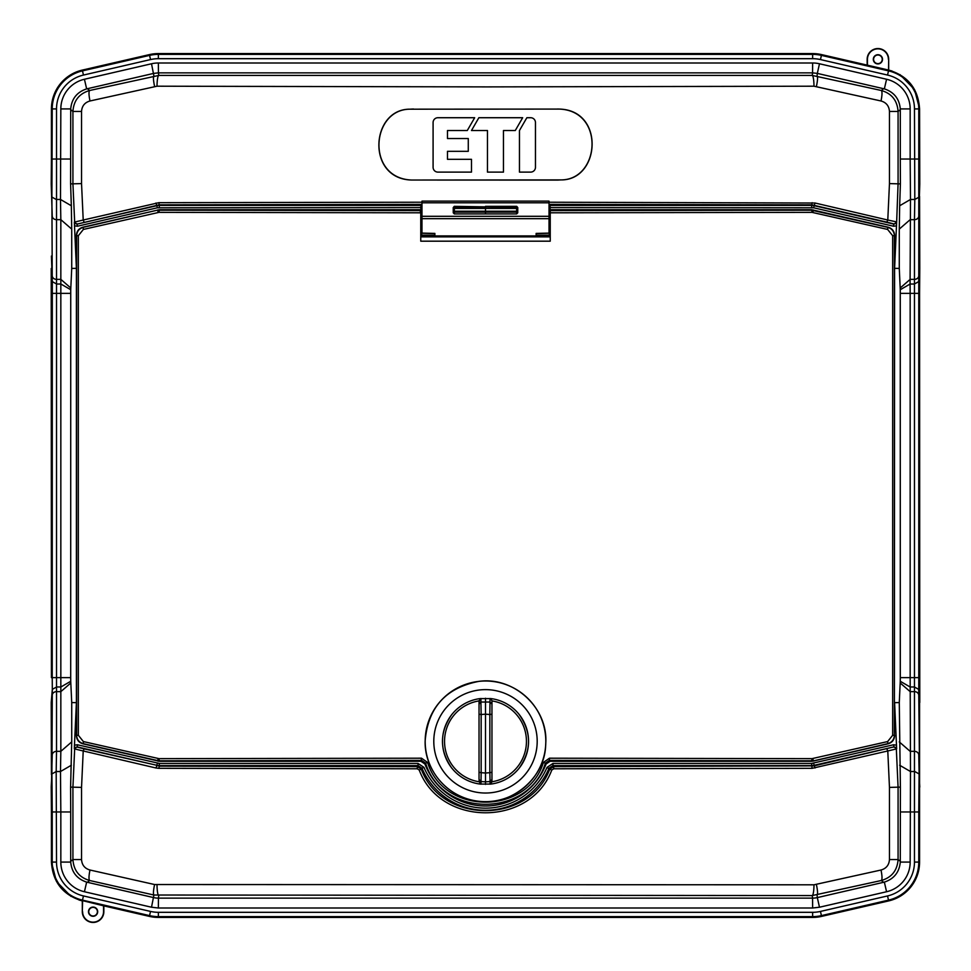 <?xml version="1.0" encoding="UTF-8"?>
<svg xmlns="http://www.w3.org/2000/svg" width="971" height="971" viewBox="0 0 971 971"><rect width="100%" height="100%" fill="white"/><g stroke="black" fill="none" stroke-linecap="round" stroke-linejoin="round"><path stroke-width="1.46" d="M70.956 896.354L56.464 881.474L51.427 862.078C52.737 882.178 63.03 895.116 82.304 900.906L82.304 911.684L82.304 900.906L78.991 899.983M51.427 862.078L51.427 811.962L51.427 862.078L52.228 862.078A39.046 39.046 51.5 0 0 82.486 900.129L149.57 915.617L149.4 916.393A39.847 39.847 0 0 0 158.358 917.413A39.847 39.847 -179.3 0 1 149.4 916.393L103.848 905.882L103.848 911.684A10.766 10.766 0 0 1 93.082 922.45A10.766 10.766 0 0 1 82.304 911.684L82.608 900.663L103.848 905.882M821.6 916.393A39.847 39.847 179.3 0 1 812.642 917.413A39.847 39.847 0 0 0 821.6 916.393L888.683 900.906L821.6 916.393L821.417 915.617L888.514 900.129L888.683 900.906A39.847 39.847 128.5 0 0 919.573 862.078A39.835 39.835 128.5 0 1 888.683 900.906M919.573 862.078L919.573 811.962L918.772 811.962L918.772 862.078L919.573 862.078L919.573 812.011M51.269 703.441L51.427 774.652L51.22 702.519L52.313 689.374L56.609 686.97L60.918 686.97L70.737 681.278L71.72 702.555L71.72 741.905L60.833 751.336L60.833 293.363L56.524 293.363L56.524 677.637L70.701 677.637L70.737 681.278M900.044 74.646L914.536 89.526L919.573 108.922C918.263 88.822 907.97 75.884 888.683 70.094L888.683 59.316L888.683 70.094L892.009 71.004M56.524 108.922L51.427 108.922A39.835 39.835 -51.5 0 1 82.304 70.094A39.847 39.847 128.5 0 0 51.427 108.922L51.427 159.038L56.524 159.038L56.524 108.922A34.738 34.738 -51.5 0 1 83.457 75.058L150.541 59.571A34.75 34.75 -7.1 0 1 158.358 58.685L812.642 58.685L812.642 54.376A39.046 39.046 7.1 0 1 821.417 55.383L821.6 54.607A39.847 39.847 0 0 0 812.642 53.587A39.847 39.847 0.7 0 1 821.6 54.607L867.152 65.118L867.152 59.316A10.766 10.766 0 0 1 877.918 48.55A10.766 10.766 0 0 1 888.683 59.316L888.514 70.871L821.417 55.383L820.459 59.571L887.543 75.058A34.738 34.738 -128.5 0 1 914.464 108.922L914.803 199.468L910.495 199.468L910.082 284.03L900.263 289.722L899.28 268.445L894.607 268.336L896.646 222.128L894.012 224.131L814.135 205.694L815.033 203.012L549.016 202.223L549.016 201.118L549.028 233.101L549.198 211.496M150.541 59.571L149.57 55.383A39.046 39.046 -7.1 0 1 158.358 54.376L158.358 53.587A39.847 39.847 0 0 0 149.4 54.607L82.304 70.094L149.4 54.607A39.847 39.847 -0.7 0 1 158.358 53.587L812.642 53.587L812.642 54.376L158.358 54.376L158.358 58.685M51.427 108.922L51.427 158.989M886.572 79.258L884.35 88.883L817.315 73.395L819.488 63.77L886.572 79.258A30.429 30.429 51.5 0 1 910.167 108.922L910.167 159.038L919.573 159.038L919.573 108.922L919.78 183.92L919.1 197.064L914.803 199.468L914.464 219.664L910.167 219.664L899.28 229.095L899.28 268.445M919.573 811.962L919.573 293.363L919.78 702.519M70.701 677.637L70.737 289.722L60.918 284.03L56.609 284.03L52.313 281.626L51.633 268.481L51.427 677.637L51.22 268.481M919.573 108.922L918.772 108.922L918.772 216.072A4.309 3.726 180 0 1 914.464 219.664L914.464 279.369A4.309 3.726 0 0 0 918.772 275.764L919.573 196.348L919.78 268.481L919.573 293.363L918.772 293.363L918.772 677.637L919.573 677.637M919.78 268.481L919.573 293.363M887.628 229.435L887.931 227.153L811.72 209.724L551.2 209.724L550.278 210.646L550.241 212.807L812.011 212.358L887.628 229.435L892.665 235.722L892.665 735.278L887.628 741.565L812.011 758.642L549.489 758.193L543.408 762.441C527.338 815.324 443.723 815.434 427.58 762.441L421.511 758.193L158.989 758.642L83.372 741.565L78.335 735.278L78.335 235.722L83.372 229.435L158.989 212.358L420.759 212.807L420.759 241.184L550.241 241.184L550.241 212.807M887.931 227.153C892.155 228.355 894.388 231.147 894.607 235.54L894.388 235.722C894.073 231.341 891.839 228.549 887.688 227.335L811.659 210.209L550.278 210.646M424.958 764.068A64.669 64.669 0 0 0 546.03 764.068L550.072 761.276L811.72 761.276L887.688 743.665C891.839 742.451 894.073 739.659 894.388 735.278L894.607 235.54M894.607 735.46C894.388 739.853 892.155 742.645 887.931 743.847L813.164 761.106L812.982 758.533M811.72 761.276L813.164 761.106M158.989 758.642L159.341 760.791L421.572 760.354L425.626 763.182L424.97 764.068L420.929 761.276L159.28 761.276L83.069 743.847C78.845 742.645 76.612 739.853 76.393 735.46L76.393 235.54C76.612 231.147 78.845 228.355 83.069 227.153L159.28 209.724L83.312 227.335C79.161 228.549 76.927 231.341 76.612 235.722L76.393 235.54M420.759 212.807L419.8 209.724L159.28 209.724M425.128 741.334C427.798 707.701 445.798 687.699 479.128 681.326C513.38 676.641 546.867 706.621 545.872 741.334L545.532 747.706C543.007 781.667 506.826 807.532 476.336 800.978C447.692 797.009 424.545 770.513 425.128 741.334M813.164 209.894L812.982 212.467M812.011 212.358L811.72 209.724M427.58 762.441L425.626 763.182C442.303 818.031 528.758 817.91 545.374 763.182L546.03 764.068M543.408 762.441L545.374 763.182L549.428 760.354L549.489 758.193M420.929 761.276L421.511 758.193M550.072 761.276L549.428 760.354L811.659 760.791L812.011 758.642M887.931 743.847L887.628 741.565M83.372 741.565L83.312 743.665L157.885 760.633L158.018 758.533M157.824 761.106L159.28 761.276M76.393 735.46L76.612 735.278C76.927 739.659 79.161 742.451 83.312 743.665L83.069 743.847M420.722 210.646L159.341 210.209L158.989 212.358M158.018 212.467L157.824 209.894M83.069 227.153L83.372 229.435M537.194 741.334A51.706 51.706 0 0 1 485.5 793.028A51.706 51.706 0 0 1 433.794 741.334A51.706 51.706 0 0 1 485.5 689.628A51.706 51.706 0 0 1 537.194 741.334M419.241 770.064C440.506 827.074 530.567 826.964 551.759 770.064L549.72 769.214C529.171 824.415 441.89 824.513 421.28 769.214L419.241 770.064L417.263 768.777L417.336 766.617L159.22 766.18L158.868 768.328L417.263 768.777M813.649 763.206L814.135 765.306L894.012 746.869L893.526 744.769L811.72 763.424L552.985 763.424L547.037 767.369L549.72 769.214L553.664 766.617L553.737 768.777L812.132 768.328L887.785 750.971L889.46 787.408L900.396 787.105L899.28 702.555L894.607 702.664L896.646 748.872L894.012 746.869L814.208 765.888L553.664 766.617L552.985 765.585L549.016 768.207A68.977 68.977 0 0 1 421.984 768.207L421.28 769.214L417.336 766.617L418.016 765.585L159.28 765.585L156.792 765.888L155.955 767.988L158.868 768.328M547.037 767.369A66.817 66.817 0 0 1 423.963 767.369L418.016 763.424L159.28 763.424L77.474 744.769L74.464 745.17L74.354 748.872L76.988 746.869L156.865 765.306L84.125 748.872L83.215 750.971L155.955 767.988M74.354 748.872L83.215 750.971L81.54 787.408L70.592 787.105L71.72 741.905M84.125 748.872L77.292 747.148L77.474 744.769M423.963 767.369L421.984 768.207L418.016 765.585L418.016 763.424M899.668 765.245L910.495 771.532L910.167 677.637L914.464 677.637L914.464 293.363L910.167 293.363L910.167 677.637L900.299 677.637L900.263 681.278L910.082 686.97L914.391 686.97L918.675 689.374L919.573 714.947L918.772 695.236L919.573 774.652L919.573 714.947M899.28 702.555L900.263 681.278M900.263 289.722L900.299 677.637M919.573 256.053L918.675 281.626L914.391 284.03L910.082 284.03L910.167 293.363L900.299 293.363M883.61 88.701L881.34 90.497L812.229 75.435L158.759 75.435L89.648 90.497C79.282 93.507 73.711 100.499 72.922 111.447L81.54 111.447C81.94 105.973 84.744 102.489 89.975 100.984L157.023 86.201L486.92 86.892L813.977 86.201L881.025 100.984C882.214 94.976 882.323 91.48 881.34 90.497C891.718 93.507 897.289 100.499 898.078 111.447L900.299 109.687L900.299 159.038L910.167 159.038L910.495 199.468L899.668 205.755L899.28 229.095M899.668 205.755L900.396 183.895L889.46 183.592L887.785 220.029L815.033 203.012M420.868 226.813L420.868 236.863L550.12 236.863L550.12 226.813M550.12 211.484L550.084 205.415L549.052 204.383L549.016 202.223M74.464 745.17L76.393 702.664L71.72 702.555M536.126 235.917L536.126 233.404L536.126 235.917L434.874 235.917L434.874 233.404L421.972 233.101L421.984 201.118L421.984 202.223L158.868 202.672L83.215 220.029L81.54 183.592L70.592 183.895L71.332 205.755L60.493 199.468L60.833 219.664L71.72 229.095L71.72 268.445L76.393 268.336L74.354 222.128L76.988 224.131L77.474 226.231L157.351 207.794L420.868 207.576L420.868 211.484M549.283 226.801L549.331 236.074L550.12 236.863M536.126 233.404L549.028 233.101L549.052 232.19M434.874 235.917L421.669 236.074L420.868 236.863M421.669 236.074L421.717 226.801M421.948 232.19L421.802 211.496M157.351 207.794L156.865 205.694L76.988 224.131L159.22 204.82L421.948 204.383L421.984 202.223M421.948 204.383L420.904 205.415L420.868 207.576M71.72 229.095L71.332 205.755M71.72 268.445L70.737 289.722M70.786 287.986L60.833 279.369L60.833 219.664L56.524 219.664L56.524 293.363L51.427 293.363M819.488 63.77A30.441 30.441 6.5 0 0 812.642 62.994L158.358 62.994A30.441 30.441 -6.5 0 0 151.512 63.77L84.428 79.258A30.429 30.429 128.5 0 0 60.833 108.922L60.493 199.468L56.184 199.468L51.9 197.064L52.228 275.764A4.309 3.726 0 0 0 56.524 279.369L60.833 279.369L60.833 293.363L70.701 293.363M89.975 870.016C84.744 868.511 81.928 865.027 81.54 859.553L72.922 859.553C73.699 870.502 79.282 877.493 89.648 880.503L153.916 895.019C153.127 894.073 153.345 890.577 154.583 884.532L89.975 870.016C88.786 876.024 88.677 879.52 89.648 880.503L87.39 882.299L153.673 897.605A21.544 21.532 6.5 0 0 158.419 898.139L158.358 908.006L812.642 908.006L819.488 907.23L886.572 891.742A30.429 30.429 128.5 0 0 910.167 862.078L910.495 771.532L914.803 771.532L919.1 773.936L919.768 786.789M77.292 747.148A2.148 2.148 -46.7 0 0 74.658 749.151L72.922 787.165L72.922 859.553L70.701 861.313L70.701 811.962L60.833 811.962L60.833 862.078A30.429 30.429 51.5 0 0 84.428 891.742L151.512 907.23L153.916 895.019L812.229 895.565L881.34 880.503C891.718 877.493 897.289 870.502 898.078 859.553L889.46 859.553C889.06 865.027 886.256 868.511 881.025 870.016L813.977 884.799L154.583 884.532M553.737 768.777L551.759 770.064M815.033 767.988L814.135 765.306A10.766 10.766 -6.5 0 1 811.72 765.585L812.132 768.328M886.875 748.872L887.785 750.971L896.646 748.872M900.396 787.105L900.287 862.078C899.34 872.237 894.024 878.913 884.35 882.117L817.315 897.605L819.488 907.23M151.512 907.23L158.358 908.006M158.358 912.315L158.358 917.413L812.642 917.413L812.642 912.315L158.358 912.315A34.75 34.75 -172.9 0 1 150.541 911.429L83.457 895.942A34.738 34.738 -128.5 0 1 56.524 862.078L56.184 771.532L60.493 771.532L60.833 751.336L56.524 751.336L56.524 691.631L60.833 691.631L70.786 683.014M93.082 907.375A4.309 4.309 0 0 1 97.391 911.684A4.309 4.309 0 0 1 93.082 915.993A4.309 4.309 0 0 1 88.774 911.684A4.309 4.309 0 0 1 93.082 907.375M103.545 905.506L103.545 911.684A10.475 10.475 0 0 1 93.082 922.147A10.475 10.475 0 0 1 82.608 911.684M93.082 916.284A4.612 4.612 0 0 0 97.695 911.684A4.612 4.612 0 0 0 93.082 907.072A4.612 4.612 0 0 0 88.47 911.684A4.612 4.612 0 0 0 93.082 916.284M82.304 900.906L83.457 895.942M56.524 862.078L52.228 862.078L52.228 811.962L51.427 811.962L51.22 787.08L51.9 773.936L56.184 771.532L56.524 751.336A4.309 3.726 0 0 0 52.228 754.928L51.499 781.752M158.358 62.994L158.419 72.861L812.581 72.861L812.642 62.994M157.023 86.201A10.766 1.748 90.2 0 1 158.759 75.447L158.419 72.861L153.673 73.395L86.65 88.883C76.964 92.087 71.66 98.763 70.713 108.922L60.833 108.922M816.417 86.468C817.655 80.423 817.873 76.927 817.084 75.981L817.315 73.395L812.581 72.861L812.229 75.435A10.766 1.748 -90.2 0 1 813.977 86.201M900.299 109.687L900.287 108.922C899.34 98.763 894.024 92.087 884.35 88.883M900.299 159.038L900.396 183.895M896.646 222.128L898.078 183.835L898.078 111.447L889.46 111.447C889.06 105.973 886.256 102.489 881.025 100.984M893.708 223.852A2.148 2.148 133.3 0 0 896.342 221.849L887.785 220.029L886.875 222.128L893.708 223.852L893.526 226.231L896.536 225.83M411.583 180.036L561.129 179.914C600.248 180.205 605.2 110.196 559.417 109.08L409.871 109.189C370.752 108.91 365.8 178.919 411.583 180.036L411.704 180.036C365.727 178.336 370.983 109.189 409.993 109.189L413.476 109.007M155.955 203.012L156.865 205.694A10.766 10.766 173.5 0 1 159.28 205.415L158.868 202.672M84.125 222.128L83.215 220.029L74.354 222.128M70.713 108.922L70.592 183.895M51.912 773.268L52.228 811.962L60.833 811.962L60.493 771.532L71.332 765.245M914.464 108.922L918.772 108.922A39.046 39.046 51.5 0 0 888.514 70.871L887.543 75.058M877.918 63.625A4.309 4.309 0 0 1 873.609 59.316A4.309 4.309 0 0 1 877.918 55.007A4.309 4.309 0 0 1 882.226 59.316A4.309 4.309 0 0 1 877.918 63.625M867.152 65.118L888.683 70.094M867.443 65.494L867.443 59.316A10.475 10.475 0 0 1 877.918 48.853A10.475 10.475 0 0 1 888.392 59.316M877.918 63.928A4.612 4.612 0 0 0 882.53 59.316A4.612 4.612 0 0 0 877.918 54.716A4.612 4.612 0 0 0 873.305 59.316A4.612 4.612 0 0 0 877.918 63.928M900.214 287.986L910.167 279.369L914.464 279.369L914.464 293.363L918.772 293.363L918.772 216.072L919.78 184.005M82.304 70.094L82.486 70.871A39.046 39.046 -51.5 0 0 52.228 108.922L51.9 197.064L51.22 183.92L52.228 216.072A4.309 3.726 180 0 0 56.524 219.664L56.524 159.038L70.701 159.038M51.427 159.038L51.22 183.92M70.701 811.962L70.592 787.105M70.701 861.313L70.713 862.078C71.66 872.237 76.964 878.913 86.65 882.117L87.39 882.299M812.642 908.006L812.581 898.139L158.419 898.139L158.759 895.565A10.766 1.748 89.8 0 1 157.023 884.799M816.417 884.532C817.655 890.577 817.873 894.073 817.084 895.019L817.315 897.605A21.544 21.532 -6.5 0 1 812.581 898.139L812.229 895.565A10.766 1.748 -89.8 0 0 813.977 884.799M883.61 882.299L881.34 880.503C882.323 879.52 882.214 876.024 881.025 870.016M87.39 88.701L89.648 90.497C88.677 91.48 88.786 94.976 89.975 100.984M154.583 86.468C153.345 80.423 153.127 76.927 153.916 75.981L151.512 63.77M549.052 204.383L811.78 204.82L886.875 222.128M550.084 205.415L811.72 205.415L812.132 202.672M516.718 206.35L517.774 207.576L517.689 208.425L516.633 208.425L516.621 207.357A1.08 1.056 5.7 0 1 517.689 208.425L517.689 211.205A1.08 0.935 178.3 0 1 516.621 212.139L485.5 212.139L485.5 213.923L454.319 213.923L453.263 212.807L453.226 207.576L454.282 206.35L516.621 207.357L516.718 206.35L485.488 206.35M485.5 213.923L516.681 213.923L517.737 212.807L517.774 207.576M453.263 212.807L453.311 211.205L485.5 211.205L485.5 212.139L454.379 212.139A1.08 0.935 -178.3 0 1 453.311 211.205L453.311 208.425A1.08 1.056 -5.7 0 1 454.379 207.357L485.5 207.357L485.5 208.425L454.367 208.425L454.282 206.35M516.681 213.923L516.633 208.425L485.5 208.425L485.5 211.205L517.689 211.205L517.737 212.807M454.319 213.923L454.367 208.425L453.311 208.425L453.226 207.576M411.704 180.036L557.645 180.096M557.524 109.007L559.296 109.08C605.273 110.767 600.017 179.914 561.007 179.914L557.524 180.096M434.874 233.404L434.874 236.062M490.925 698.598L480.075 698.598A43.088 43.076 -90 0 0 480.075 784.07L490.925 784.07A43.088 43.076 90 0 0 490.925 698.586L491.957 700.904A40.94 40.928 -90 0 1 491.957 781.764L491.957 780.854L491.957 781.764M490.925 784.07L491.957 780.854M491.969 779.422L491.957 772.297L489.845 772.673L490.076 781.546L491.969 779.41L491.957 782.031M491.957 772.297L491.957 714.195L489.845 714.535L489.845 772.673L485.5 773.037L485.5 781.849L490.076 781.546L490.027 784.18M490.027 698.489L489.845 714.535L485.5 714.158L485.5 698.246M491.957 714.195L491.969 704.157L490.088 702.033L480.912 702.033L480.973 698.489M491.957 700.904L491.981 704.145M491.957 705.128L491.957 704.509M480.973 784.18L481.155 772.673L485.5 773.037L485.5 714.158L481.155 714.535L480.912 702.033L479.031 704.157L479.031 779.41L480.924 781.546L485.5 781.849L485.5 784.422M480.075 698.598L479.031 702.264M480.075 784.07L479.031 779.422M479.031 781.764L479.031 780.854L479.031 781.764A40.94 40.928 90 0 1 479.031 700.904M479.031 705.14L479.031 704.509M479.031 772.297L481.155 772.673L481.155 714.535L479.031 714.195M479.031 726.296L479.031 732.717M479.031 756.373L479.031 749.952M519.461 130.527L526.852 117.722L530.652 117.722A4.794 4.794 0 0 1 535.458 122.528A4.794 4.794 180 0 0 530.652 117.722L526.852 117.722L519.461 130.527L519.461 172.11L530.652 172.11A4.794 4.794 0 0 0 535.458 167.315L535.458 122.528M471.481 130.527L478.861 117.722L522.665 117.722L515.273 130.527L503.464 130.527L503.464 172.11L487.466 172.11L487.466 130.527L471.481 130.527M437.885 117.722L474.673 117.722L467.282 130.527L447.485 130.527L447.485 138.525L468.277 138.525L468.277 151.318L447.485 151.318L447.485 159.317L471.481 159.317L471.481 172.11L437.885 172.11A4.794 4.794 0 0 1 433.09 167.315L433.09 122.528A4.794 4.794 0 0 1 437.885 117.722A4.794 4.794 180 0 0 433.09 122.528L433.09 122.528M892.665 735.278L894.388 735.278L894.388 235.722L892.665 235.722M78.335 235.722L76.612 235.722L76.612 735.278L78.335 735.278M545.811 741.334A60.323 60.323 0 0 1 485.5 801.645A60.323 60.323 0 0 1 425.177 741.334A60.323 60.323 0 0 1 485.5 681.011A60.323 60.323 0 0 1 545.811 741.334M159.28 763.424L159.28 765.585A10.766 10.766 6.5 0 1 156.865 765.306L157.351 763.206M811.72 763.424L811.72 765.585L552.985 765.585L552.985 763.424M893.708 747.148A2.148 2.148 46.7 0 1 896.342 749.151L898.078 787.165L898.078 859.553L900.299 861.313M899.28 741.905L910.167 751.336L914.464 751.336A4.309 3.726 0 0 1 918.772 754.928L919.161 775.174M914.464 862.078L918.772 862.078A39.046 39.046 -51.5 0 1 888.514 900.129L887.543 895.942A34.738 34.738 -51.5 0 0 914.464 862.078L914.464 691.631L910.167 691.631L900.214 683.014M811.72 207.576L811.72 205.415A10.766 10.766 -173.5 0 1 814.135 205.694L813.649 207.794L550.12 207.576M813.649 207.794L893.526 226.231M896.536 745.17L893.526 744.769M74.464 225.83L77.474 226.231M549.307 235.176L536.126 235.176M422.106 218.681L548.882 218.681M549.331 236.074L536.126 236.062M420.904 205.415L159.28 205.415L159.28 207.576M70.701 109.687L72.922 111.447L72.922 183.835L74.658 221.849A2.148 2.148 -133.3 0 0 77.292 223.852M81.54 787.408L81.54 859.553M889.46 859.553L889.46 787.408M919.1 773.936L918.772 811.962L900.299 811.962M900.287 862.078L910.167 862.078M887.543 895.942L820.459 911.429A34.75 34.75 172.9 0 1 812.642 912.315M820.459 911.429L821.417 915.617A39.046 39.046 172.9 0 1 812.642 916.624L158.358 916.624A39.046 39.046 -172.9 0 1 149.57 915.617L150.541 911.429M914.464 691.631L914.464 677.637L918.772 677.637L918.772 695.236A4.309 3.726 180 0 0 914.464 691.631M812.642 58.685A34.75 34.75 7.1 0 1 820.459 59.571M84.428 79.258L86.65 88.883M910.167 108.922L900.287 108.922M889.46 183.592L889.46 111.447M421.984 201.118L549.016 201.118M81.54 111.447L81.54 183.592M51.427 714.947L52.228 695.236A4.309 3.726 180 0 1 56.524 691.631L56.524 677.637L52.228 677.637L52.313 281.626L51.427 256.053M51.9 773.936L52.313 689.374L52.228 677.637L51.427 677.637M83.457 75.058L82.486 70.871L149.57 55.383L149.4 54.607M60.833 862.078L70.713 862.078M886.572 891.742L884.35 882.117M84.428 891.742L86.65 882.117M549.003 202.793L421.997 202.793M548.882 216.302L422.106 216.302M434.874 235.176L421.693 235.176M491.957 702.264L491.957 700.637M479.031 704.145L479.055 700.613M549.137 211.496L550.254 211.484M549.052 226.801L550.241 226.813M421.948 226.801L420.759 226.813M421.863 211.496L420.746 211.484M56.184 771.532L58.005 771.532M51.208 786.995L51.876 773.875M919.792 787.068L919.634 784.18M434.862 233.562L421.96 233.271M536.126 233.562L549.04 233.271M518.866 768.583C531.744 750.413 531.744 732.243 518.866 714.086M451.928 714.328C439.317 732.328 439.317 750.328 451.928 768.34"/></g></svg>
